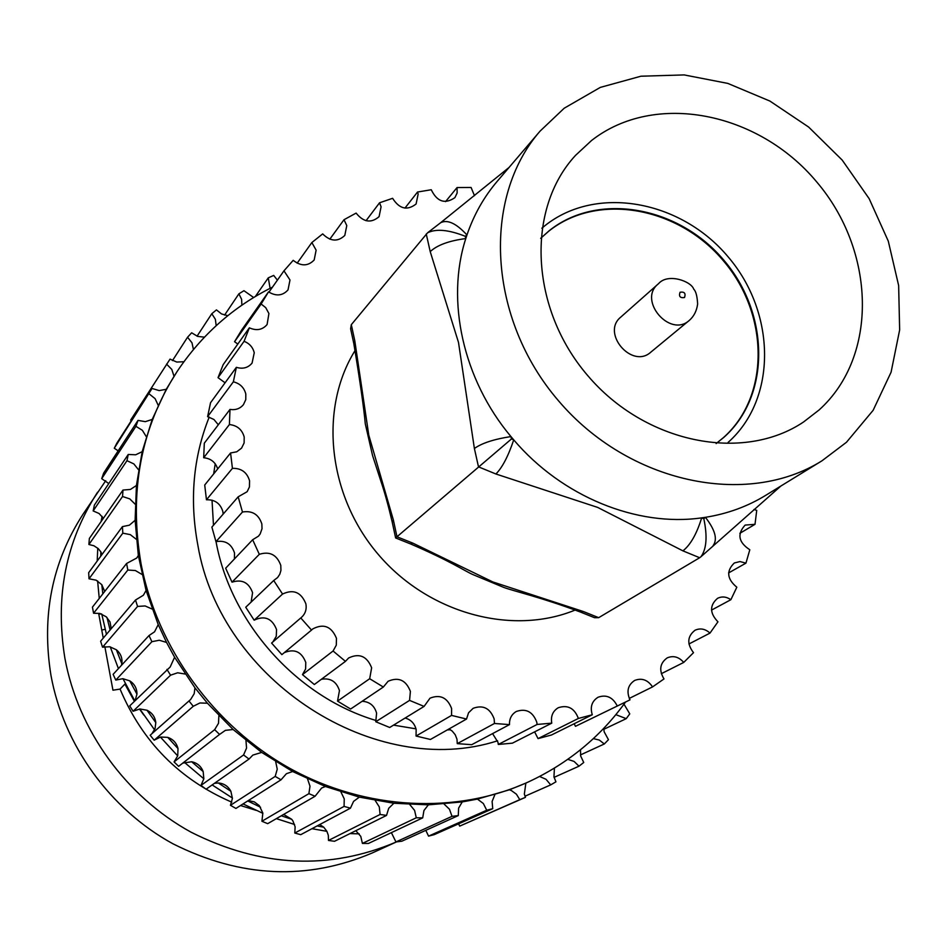 <?xml version="1.0" encoding="UTF-8"?>
<svg xmlns="http://www.w3.org/2000/svg" width="947" height="947" viewBox="0 0 947 947"><rect width="100%" height="100%" fill="white"/><g stroke="black" fill="none" stroke-linecap="round" stroke-linejoin="round"><path stroke-width="1.42" d="M366.051 220.71L379.546 202.788L381.085 206.789L379.084 216.638C371.177 223.468 363.518 222.285 356.108 213.099L344.01 219.716L329.816 239.177M297.145 263.183L311.859 242.539L322.678 233.897C330.432 241.556 337.819 242.053 344.815 235.412L346.78 225.599L344.01 219.716M268.924 292.173L283.97 270.83L293.203 260.33C301.028 266.438 308.024 266.332 314.179 259.987L316.132 250.162L311.859 242.539M237.815 344.045L234.548 341.713L261.135 303.999L268.51 291.877C276.145 296.482 282.644 295.819 288.018 289.912L289.995 279.992L283.97 270.83M225.078 382.789L218.035 377.664L244.077 341.299L249.357 327.816C256.519 331.012 262.437 329.923 267.09 324.549L268.924 313.552L265.728 307.657L261.135 303.999M218.319 424.765L213.915 419.474L207.618 416.668L233.353 381.819L236.359 367.329C242.834 369.259 248.067 367.85 252.068 363.103L254.246 352.769C252.896 347.289 249.499 343.465 244.077 341.299M217.692 468.943C215.478 462.172 210.814 458.443 203.688 457.744L229.399 424.552L230.003 409.412C235.578 410.276 240.053 408.69 243.438 404.653L245.782 399.634L245.806 393.976C244.113 387.524 239.97 383.476 233.353 381.819M223.137 514.126L222.865 511.593C220.402 503.449 214.933 499.519 206.458 499.779L232.429 468.351L230.571 452.974L236.726 451.802L241.568 448.132L244.125 442.936L244.196 437.005C242.089 429.559 237.164 425.404 229.399 424.552M234.394 559.002L234.525 553.001C231.494 543.838 225.303 540.062 215.963 541.648L242.468 512.019L238.171 496.82L247.143 491.706L249.428 486.971L249.558 480.733C246.966 472.233 241.248 468.114 232.429 468.351M251.121 602.091L252.577 592.692C248.872 582.512 242.018 579.008 232.003 582.168L259.312 554.315L252.66 539.743L258.46 536.168L260.165 533.954L262.023 528.686L261.846 523.928C258.661 514.363 252.198 510.397 242.468 512.019M272.878 641.936L276.275 636.266L276.548 629.53C272.073 618.344 264.615 615.23 254.163 620.19L282.549 594.053L273.719 580.499L277.601 577.54L279.779 574.249L280.939 570.425L280.786 565.359C276.903 554.741 269.741 551.059 259.312 554.315M300.779 617.953L271.588 643.049L281.875 654.637L311.527 630.075L300.779 617.953L301.466 617.397C305.348 613.798 306.828 609.288 305.893 603.866C301.193 592.195 293.416 588.916 282.549 594.053M333.072 651.003L302.472 674.631L314.333 684.527L345.454 661.361L333.072 651.003L336.292 645.167L336.469 638.325C331.521 626.369 323.614 623.244 312.723 628.95L311.527 630.075M302.472 674.631L305.597 669.032L305.786 662.474C301.655 651.725 294.493 648.446 284.289 652.637M369.685 678.727L337.534 701.111L350.615 709.031L383.334 687.037L369.685 678.727L371.638 667.777C366.974 656.164 359.304 652.897 348.626 657.987L345.454 661.361M337.534 701.111L339.452 690.6C336.457 681.52 330.432 677.744 321.388 679.271M409.566 700.389L375.758 721.744L389.69 727.485L424.078 706.415L409.566 700.389L410.394 691.393C405.979 680.124 398.557 676.75 388.116 681.26L383.334 687.037M375.758 721.744L376.598 713.127C374.432 705.657 369.614 701.703 362.133 701.289M451.553 715.411L416.053 736.032L430.435 739.465L466.528 719.033L451.553 715.411L451.624 708.569C447.41 697.608 440.201 694.139 430.009 698.176L424.078 706.415M416.053 736.032L416.147 729.474C414.585 723.484 410.915 719.661 405.138 718.027M494.464 723.472L457.271 743.632L471.713 744.697L509.486 724.621L494.464 723.472L494.145 718.891C490.084 708.202 483.088 704.675 473.133 708.32L468.564 712.771L466.528 719.033M457.271 743.632L456.987 739.24L455.235 734.754L452.181 731.048L449.032 728.941M537.115 724.455L498.3 744.46L512.41 743.158L551.77 723.141L537.115 724.455L536.771 722.182C532.83 711.718 525.999 708.155 516.269 711.493C511.558 714.334 509.297 718.702 509.486 724.621M498.3 744.46L497.98 742.282L492.57 733.605M551.77 723.129L551.77 723.141C550.609 716.204 552.776 711.067 558.28 707.729C567.798 704.604 574.498 708.178 578.368 718.453L592.277 714.76L551.45 735.014L538.038 738.601L534.617 731.865M404.937 208.127L417.532 192.028L418.148 194.052L416.088 204.007C407.198 210.873 399.374 208.979 392.614 198.314L379.546 202.788M417.532 192.028L431.252 189.743C437.112 201.794 444.995 204.422 454.903 197.639L457.129 192.987L457.058 187.553L445.528 201.64M215.218 463.793L213.667 473.926M212.021 500.158L213.477 525.242M216.011 541.637L216.224 542.69C231.506 624.002 297.346 697.134 376.208 720.56M97.565 492.215C65.745 541.542 54.855 596.906 64.905 658.307C78.128 730.291 126.129 796.616 191.01 832.164C260.768 867.263 329.296 870.506 396.556 841.871L372.431 852.88C307.017 880.722 240.526 877.691 172.946 843.789C110.101 809.46 63.709 745.301 50.996 675.554C41.348 616.059 52.002 562.317 82.945 514.339L105.733 480.709M99.257 598.421L97.612 580.961M97.198 561.05L97.766 548.195M101.104 521.548L102.098 516.364M102.832 593.864L101.803 584.69L96.121 580.18L89.018 578.795L88.675 572.675L122.412 526.627L129.384 525.183L135.125 520.294L138.345 555.498L146.075 590.466L158.22 624.594L166.554 642.433L174.603 657.242L194.94 687.806L207.429 703.23L233.128 729.521L261.703 752.415L292.659 771.521L325.401 786.495L359.351 797.125L393.869 803.257L428.364 804.843L462.231 801.92L477.454 799.09L509.403 789.81L511.333 790.52L516.423 794.202L519.785 799.67L459.686 826.127L458.608 823.819M100.737 556.209L100.856 551.876L98.263 548.644L93.931 545.768L88.9 544.501L89.349 538.464L122.992 490.061L130.402 489.445L136.427 485.491L135.125 520.294M459.686 826.127L525.455 797.338L524.354 794.048L525.857 783.086L528.367 781.95C456.809 814.491 366.323 810.525 290.102 768.502C214.069 726.207 157.202 647.855 141.032 563.678C128.721 491.907 140.783 427.784 177.231 371.319L166.258 389.288L152.195 419.45L142.168 451.683L136.427 485.491M615.846 714.654L626.239 718.655L603.784 729.308M593.367 738.613L599.297 740.057L604.304 743.975L608.459 739.69L604.162 731.818L603.748 728.35M626.239 718.655L629.767 713.86L623.99 704.166M604.304 743.975L580.464 754.925M567.809 759.34L574.071 761.424L579.008 766.182L583.731 762.489L580.665 755.99L580.487 749.775M579.008 766.182L554.066 777.369M539.601 776.481L546.028 779.298L550.704 784.874L555.936 781.831L553.948 776.86L554.433 768.112M550.704 784.874L524.993 796.226M425.807 830.33L428.553 836.13L434.211 834.65L492.736 808.679L492.109 801.446L494.902 794.604M268.51 291.877L241.674 330.006L234.548 341.713M249.357 327.816L223.149 364.678L218.035 377.664M236.359 367.329L210.542 402.724L207.618 416.668M230.003 409.412L204.303 443.196L203.688 457.744M230.571 452.974L204.718 485.018L206.458 499.779M238.171 496.82L211.879 527.088L215.963 541.648M252.66 539.743L225.658 568.212L232.003 582.168M273.719 580.499L245.735 607.24L254.163 620.19M578.368 718.465L538.038 738.601M574.178 723.745L575.456 726.325L629.992 699.857C626.275 691.476 627.825 685.001 634.656 680.443C641.806 677.697 647.772 679.851 652.554 686.906L663.989 678.94C658.792 670.18 659.87 663.172 667.209 657.881C673.341 655.324 678.845 656.839 683.722 662.427L693.512 652.672C686.776 643.818 687.273 636.348 695.015 630.252C700.247 627.885 705.243 628.832 710.001 633.093L717.944 621.812C709.634 613.147 709.492 605.322 717.53 598.338C721.934 596.172 726.385 596.634 730.871 599.7L736.825 587.211C726.953 579.019 726.124 570.934 734.327 562.98L739.986 561.559L745.94 563.145L749.811 549.757C738.459 542.3 736.908 534.084 745.135 525.088L755.008 524.318L756.736 510.362L753.93 509.486M575.456 726.325L628.595 700.543M652.554 686.906L629.27 698.413M683.722 662.427L661.314 673.696M710.001 633.093L688.942 643.984M730.871 599.7L711.528 610.105M745.94 563.145L728.598 572.923M755.008 524.318L739.856 533.315M146.075 590.466L143.376 595.249L135.504 600.019L100.619 641.226L102.536 647.203L109.734 646.742L116.363 649.76C120.754 653.501 122.577 658.165 121.82 663.752L121.453 665.327M158.22 624.594L154.574 631.791L149.022 635.544L113.119 674.335L115.783 680.076L122.826 678.691L129.763 680.857C134.581 684.042 136.984 688.469 136.96 694.151L135.09 700.614M174.603 657.242L170.176 666.996L129.727 705.87L133.089 711.268L139.872 708.972L146.998 710.238C152.159 712.795 155.095 716.915 155.793 722.597L155.059 728.563L151.946 733.665M154.195 740.163L160.588 737.026L167.749 737.37C173.171 739.264 176.592 742.993 178 748.568L177.74 755.789L174.059 761.909L178.64 766.336L219.574 734.422L214.649 729.663L174.059 761.909M188.95 700.958L193.259 706.296L154.172 740.199L150.159 735.239L190.643 699.49L194.206 693.678L194.94 687.806M182.795 763.093L191.661 761.755C197.236 762.939 201.072 766.218 203.179 771.592L203.83 778.825L200.989 785.406L206.055 789.218L249.014 759.068L243.568 754.96L200.989 785.406M214.424 783.347L218.295 782.968C223.93 783.418 228.12 786.188 230.867 791.266L232.417 798.38L230.452 805.305L235.921 808.442L281.046 779.795L275.186 776.422L230.452 805.305M248.303 800.57L254.305 801.872L259.277 805.589L262.84 813.082L261.917 821.262L267.67 823.665L315.067 796.261L308.9 793.657L261.917 821.262M283.662 814.42L291.7 819.297L292.943 820.978L295.133 826.838L294.789 833.04L300.744 834.674L350.437 808.182L344.081 806.406L294.789 833.04M319.731 824.553L323.756 827.205L326.893 831.324L328.301 835.254L328.491 840.439L334.516 841.291L386.53 815.414L380.09 814.467L328.491 840.439M355.835 830.685L360.771 836.367L362.405 843.41L368.407 843.469L422.693 817.877L416.289 817.782L362.405 843.41M391.383 832.638L395.941 841.942L401.824 841.22L458.289 815.592L452.027 816.338L395.941 841.942M183.872 361.742L176.769 362.05L170.046 359.114L130.627 420.113L131.361 420.598M166.258 389.288L159.179 390.59L152.041 388.459L116.919 443.054L114.279 448.239L118.15 450.855M152.195 419.45L145.353 421.652L138.002 420.409L103.649 473.109L101.708 478.673L108.775 483.562M142.168 451.683L135.681 454.785L128.236 454.465L94.392 505.082L93.173 510.93L99.092 513.511L103.389 518.258M102.536 647.203L137.575 606.423L135.504 600.019M137.575 606.423L145.092 605.95L152.088 609.028M115.783 680.076L151.887 641.699L149.022 635.544M151.887 641.699L159.25 640.243L166.554 642.433M133.089 711.268L170.567 675.187L166.932 669.399M170.567 675.187L177.634 672.784L185.115 674.027M193.271 706.273L199.924 702.97L207.429 703.23M218.875 715.731L218.508 723.283L214.649 729.663M219.574 734.422L225.386 730.35L233.128 729.521M245.96 740.518L246.551 748.094L243.568 754.96M249.014 759.068L252.861 755.09L261.703 752.415M275.695 761.708L277.246 769.177L275.186 776.422M281.046 779.795L286.408 773.711L292.659 771.521M307.55 778.943L310 786.188L308.9 793.657M315.067 796.261L321.625 788.034L325.401 786.495M340.92 791.941L344.235 798.83L344.081 806.406M350.437 808.182L353.586 801.363L359.351 797.125M375.213 800.511L379.297 806.927L380.09 814.467M386.53 815.414L388.708 808.3L393.869 803.257M409.791 804.559L414.585 810.395L416.289 817.782M422.693 817.877L423.948 810.525L428.364 804.843M444.072 804.05L449.458 809.223L452.027 816.338M458.289 815.592L458.608 808.146L462.231 801.92M477.454 799.09L483.349 803.518L486.722 810.241L428.553 836.13M492.736 808.679L486.722 810.241M509.403 789.81L525.857 783.086M525.455 797.338L519.785 799.67M277.4 280.158L273.707 275.423L268.273 277.85L270.096 288.326M253.642 297.512L243.947 290.693L238.881 293.83L241.603 299.299L241.887 305.159M227.813 315.671L221.574 313.954L216.437 309.894L211.808 313.706L215.371 319.317L216.188 325.661M204.445 337.156L197.651 336.398L191.649 332.799L187.553 337.239L191.981 342.802L193.437 349.49M166.565 364.122L171.786 369.401L174.011 376.243M114.279 448.239L152.041 388.459M149.235 393.964L155.095 398.64L158.185 405.269M101.708 478.673L135.942 426.328L138.002 420.409M135.942 426.328L142.358 430.305L146.264 436.614M93.173 510.93L126.969 460.692L128.236 454.465M126.969 460.692L133.835 463.9L138.534 469.771M88.9 544.501L122.542 496.512L122.992 490.061M122.542 496.512L129.751 498.868L135.161 504.183M89.018 578.795L122.814 533.173L122.412 526.627M122.814 533.173L130.26 534.617L136.297 539.281M127.833 570.035L93.575 613.242L92.439 607.134L126.59 563.489L127.833 570.035L135.385 570.532L141.955 574.438M172.472 360.594L187.553 337.239M197.059 336.185L211.808 313.706M224.569 315.114L238.881 293.83M255.382 296.458L268.273 277.85M93.575 613.242L99.778 613.419L106.23 616.793L109.994 621.871L111.249 628.678M138.345 555.498L136.735 558.02L126.59 563.489M102.051 554.421L100.856 551.876M104.715 591.449L101.803 584.69M393.526 725.13L415.993 728.847M447.28 729.924L450.488 729.758M121.82 663.752L116.363 649.76M136.96 694.151L129.763 680.857M155.793 722.597L146.998 710.238M203.179 771.592L191.661 761.755M230.867 791.266L218.295 782.968M178 748.568L167.749 737.37M260.555 807.258L247.735 800.937M291.7 819.297L281.318 815.781M323.756 827.205L317.15 825.926M356.131 830.886L355.492 830.862M110.112 630.015L106.987 617.515M359.209 833.869L350.023 833.585M326.893 831.324L311.942 828.696M294.576 824.482L276.37 818.646M262.875 813.343L243.036 803.92M232.429 798.037L212.152 784.933M203.842 778.789L184.452 762.382M177.705 755.907L160.41 737.062M154.55 729.806L139.801 708.983M134.805 700.887L122.98 678.703M118.422 668.606L110.243 646.848M106.466 634.324L101.755 614.058M143.814 715.068L139.458 709.007M134.391 701.289L124.897 684.089L120.068 689.085L112.953 690.209L104.845 646.659M256.128 810.36L240.514 805.518M231.814 802.18C179.61 779.594 142.37 741.892 120.068 689.085M101.743 630.039L105.153 629.317M103.259 638.124L98.796 614.189L101.187 613.845M124.897 684.089L125.549 683.959M474.483 195.686L471.085 187.47L457.058 187.553M617.16 705.787C612.709 697.158 606.34 694.305 598.054 697.241C591.851 701.159 589.934 706.995 592.277 714.76M716.157 443.563L723.816 437.384C770.799 395.905 769.781 313.895 724.017 260.413C678.916 206.363 598.125 191.519 549.224 230.689L540.666 238.336L548.751 231.186C597.64 192.028 678.395 206.848 723.461 260.875C769.213 314.333 770.219 396.308 723.259 437.774L716.133 443.563M728.077 442.427C777.286 398.841 776.114 312.924 728.172 256.909C680.94 200.291 596.314 184.653 544.963 225.658L541.826 228.239M591.532 140.523L575.563 155.344C525.798 208.967 529.87 308.485 587.803 375.675C645.179 443.338 742.862 462.811 803.565 421.983L819.143 409.921C878.721 356.214 875.667 250.825 816.503 181.682C758.18 111.829 654.626 91.054 591.532 140.523M846.476 442.261L873.134 410.311L891.08 372.207L899.65 329.935L898.644 285.544L888.286 241.13L869.157 198.669L842.191 160.079L808.62 127.04L769.911 101.069L727.781 83.395L684.125 74.92L640.941 76.21L600.291 87.408L564.223 108.207L540.086 131.112C481.68 198.03 487.835 318.76 558.47 400.747C628.5 483.266 746.816 508.089 821.996 460.787L846.476 442.261M540.086 131.112L497.175 181.374C483.929 196.929 473.855 214.791 466.954 234.974L465.782 238.573C445.694 300.625 463.024 379.487 510.942 436.567L513.724 439.87C561.973 496.678 636.94 527.124 701.668 517.867L705.42 517.322C727.426 513.807 747.503 506.491 765.673 495.364L821.996 460.787M509.119 167.394L440.627 222.723C447.517 219.29 456.3 223.374 466.954 234.974L465.261 236.288C448.618 229.719 436.034 228.558 427.535 232.82L351.313 324.679L354.782 340.754L368.774 435.111L393.396 520.092L392.283 522.413L395.633 537.955L396.982 536.771L412.845 543.128L492.878 581.955L583.388 611.537L580.274 611.987C540.619 597.143 514.339 591.319 503.697 587.389L472.849 574.557C464.255 570.757 451.281 561.512 410.749 544.016M583.388 611.537L598.682 617.669L699.655 557.736L682.917 550.858L597.652 507.403L495.92 473.997L478.495 466.847L474.388 448.499C481.822 443.16 494.003 439.183 510.942 436.567L511.487 438.935L396.982 536.771L393.396 520.092M474.388 448.499L458.49 342.388L430.21 251.618L426.257 234.004M575.22 610.022C511.842 636.159 427.961 613.301 377.889 553.983C327.603 494.843 318.914 408.453 355.172 350.354M392.2 522.034C388.424 505.864 384.66 492.251 380.895 481.194L372.562 455.543L365.282 423.794C363.826 407.719 360.014 381.049 353.847 343.773L354.782 340.754M353.74 343.252L350.615 328.787L351.313 324.679M412.845 543.128L410.394 543.874L395.633 537.955M598.682 617.669L594.515 617.704L580.76 612.176M713.127 545.579L713.127 545.579C717.731 539.317 715.163 529.894 705.42 517.322L703.834 518.767C707.539 536.44 706.569 549.106 700.922 556.765L780.837 486.06M465.261 236.288L465.782 238.573C449.079 240.739 437.218 245.095 430.21 251.618M699.655 557.736L700.922 556.765M682.917 550.858C690.458 544.951 696.708 533.954 701.668 517.867L703.834 518.767M495.92 473.997C502.36 467.475 508.29 456.099 513.724 439.87L511.487 438.935M621.102 316.831L620.699 317.174C601.002 333.048 631.969 369.247 650.707 352.26L650.897 352.106M209.216 417.071C193.176 457.223 189.388 499.945 197.864 545.223C220.651 681.248 375.829 780.103 497.577 740.803M684.515 297.512C685.924 293.321 684.444 291.569 680.053 292.244C678.644 296.447 680.124 298.198 684.515 297.512M689.369 320.346L689.179 320.512C669.931 337.984 637.781 300.388 658.035 284.1L658.437 283.745M177.231 371.319C201.912 334.551 233.66 306.485 272.487 287.119M528.367 781.95C568.058 763.495 600.434 736.873 625.505 702.07M620.699 317.174L658.591 283.615C667.966 272.795 691.298 281.283 693.713 289.155C695.915 291.226 697.217 296.186 697.631 304.046C696.708 310.841 693.973 316.262 689.44 320.287L650.707 352.26M440.627 222.723L427.535 232.82"/></g></svg>
